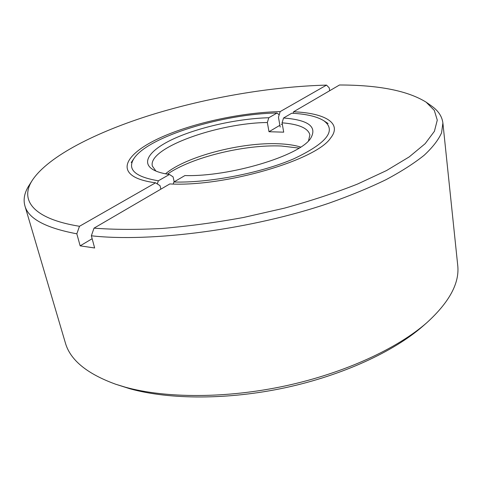 <?xml version="1.0" encoding="UTF-8"?>
<svg xmlns="http://www.w3.org/2000/svg" width="482" height="482" viewBox="0 0 482 482"><rect width="100%" height="100%" fill="white"/><g stroke="black" fill="none" stroke-linecap="round" stroke-linejoin="round"><path stroke-width="0.72" d="M24.883 205.778L65.317 342.714C70.077 359.903 86.862 373.743 115.686 384.232L125.38 387.203C165.898 398.397 226.323 398.578 285.362 385.895C344.389 373.146 397.276 348.631 426.944 322.603C449.592 301.919 459.84 282.729 457.689 265.022L442.892 123.006L441.572 132.827C438.433 139.888 432.637 147.359 424.178 155.246C414.146 163.296 401.434 171.435 386.04 179.666C369.188 187.847 350.161 195.686 328.953 203.187C252.255 229.342 151.264 242.579 91.357 235.788L94.641 247.983L80.151 245.85L76.831 233.812C45.561 227.926 28.245 218.581 24.883 205.778C23.112 199.259 24.51 192.463 29.083 185.383L32.408 180.154C48.574 155.969 96.665 131.887 151.999 114.644C207.838 97.478 271.312 86.579 326.537 85.109L329.236 87.869L329.67 90.73M293.122 113.294L293.58 111.776L339.515 84.989C378.912 85.043 407.802 90.779 426.166 102.19L431.239 105.757C438.162 110.559 442.048 116.313 442.892 123.006M426.166 102.19L434.306 110.372L437.276 120.12L434.409 131.297L425.154 143.678L409.182 156.921L386.492 170.574L357.481 184.076C335.285 192.83 310.956 200.849 284.488 208.134L243.543 217.466C215.671 222.564 188.589 226.221 162.295 228.444C137.045 229.787 114.276 229.691 94.008 228.149L91.357 235.788M115.686 384.232L130.194 388.847C169.706 399.771 228.287 399.964 285.477 387.679C342.66 375.321 393.963 351.523 422.925 326.115L426.944 322.603M293.58 111.776C324.766 113.059 342.744 123.097 330.513 138.153C316.258 160.072 225.094 186.974 169.815 183.943L94.008 228.149M76.831 233.812L79.476 226.287C32.312 218.677 19.587 199.656 32.408 180.154M79.476 226.287L155.553 182.811C146.426 181.581 139.425 179.629 134.55 176.954C116.68 166.856 132.64 149.306 165.013 135.653C197.554 121.94 243.537 112.366 280.163 111.607L326.537 85.109M155.553 182.811L160.054 185.691L160.861 189.161M280.175 127.031L278.463 117.228L280.163 111.607M92.146 238.723L80.151 245.85M167.429 174.153C191.553 157.246 244.826 144.311 281.386 146.022L299.045 148.095M165.531 173.815C185.835 156.457 241.44 142.033 278.729 143.781C287.411 144.124 294.725 145.215 300.678 147.058M157.307 183.931L158.349 180.798L169.447 174.466L173.074 176.858L174.195 181.822M155.909 171.05L152.348 166.055C147.528 148.01 217.792 122.994 267.341 122.512L268.799 117.741L277.084 113.017L279.174 114.873M279.873 125.302L268.998 131.731L267.341 122.512M268.998 131.731L283.699 132.164L282.078 122.832C298.834 124.145 308.106 128.158 309.902 134.858L308.516 140.828M282.362 124.44L281.313 124.452M169.447 174.466C162.458 173.46 157.09 171.905 153.33 169.797C139.678 161.964 151.469 148.293 176.972 137.352C202.573 126.368 239.397 118.536 268.799 117.741M283.537 118C308.727 119.982 317.686 126.874 310.42 138.696C299.208 155.897 229.715 176.936 184.925 175.556L173.888 182.003C208.905 183.088 260.708 173.092 293.652 158.861C326.766 143.202 336.828 130.495 323.838 120.747C317.06 116.511 306.359 113.999 291.743 113.216L283.537 118L282.078 122.832M158.349 180.798C134.966 176.834 126.874 169.339 134.086 158.319C148.685 136.358 223.69 113.746 277.084 113.017M173.888 182.003L173.219 184.034M134.086 158.319L131.225 162.536M323.838 120.747L328.097 123.555"/></g></svg>
